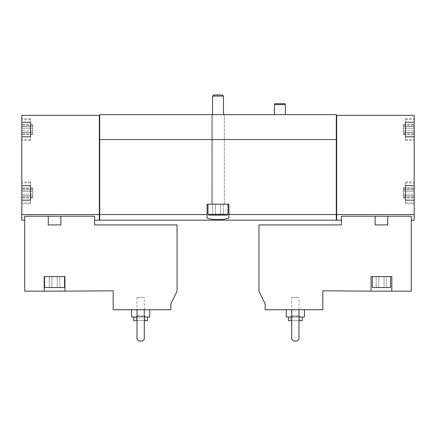 <?xml version="1.0" encoding="UTF-8"?>
<svg xmlns="http://www.w3.org/2000/svg" width="436" height="436" viewBox="0 0 436 436"><rect width="100%" height="100%" fill="white"/><g stroke="black" fill="none" stroke-linecap="round" stroke-linejoin="round"><path stroke-width="0.33" stroke-dasharray="2.18 1.64" d="M54.56 276.604L64.937 276.604L64.937 291.166L113.164 290.801L113.164 309.729L170.863 309.729L170.863 303.854L177.049 291.166L177.049 224.916L94.601 224.916L94.601 216.212L60.866 216.212L60.866 224.916L48.254 224.916L48.254 216.212L24.71 216.212L24.71 291.166L44.189 291.166L44.189 276.604L54.56 276.604M60.866 224.916L48.254 224.916L60.866 224.916M131.547 309.729L149.75 309.729L131.547 309.729M144.289 309.729L137.008 309.729L137.008 339.213L138.828 341.034L142.468 341.034L144.289 339.213L144.289 309.729L137.008 309.729L137.008 339.213L138.828 341.034L142.468 341.034L144.289 339.213L144.289 309.729L137.008 309.729L137.008 339.213L138.828 341.034L142.468 341.034L144.289 339.213L144.289 309.729L137.008 309.729M57.29 291.166L74.763 291.166L57.29 290.981M44.189 291.166L44.189 276.604L44.189 291.166L64.937 291.166L64.937 276.604L44.189 276.604L64.937 276.604L64.937 291.166M99.332 220.185L99.332 214.561L21.8 214.561L21.8 115.349L99.332 115.349L99.332 220.147L99.332 214.779L99.697 214.779L99.697 139.558L99.697 214.779M21.8 220.185L21.8 214.561M94.601 216.212L94.601 220.185L94.601 216.212M48.254 216.212L60.866 216.212M286.25 309.729L304.453 309.729L286.25 309.729M298.992 309.729L291.711 309.729L291.711 339.213L293.532 341.034L297.172 341.034L298.992 339.213L298.992 309.729L291.711 309.729L291.711 339.213L293.532 341.034L297.172 341.034L298.992 339.213L298.992 309.729L291.711 309.729L291.711 339.213L293.532 341.034L297.172 341.034L298.992 339.213L298.992 309.729L291.711 309.729M265.137 309.729L322.836 309.729L322.836 290.801L371.063 291.166L371.063 276.604L391.811 276.604L391.811 291.166L411.29 291.166L411.29 216.212L387.746 216.212L387.746 224.916L375.134 224.916L375.134 216.212L341.399 216.212L341.399 224.916L258.951 224.916L258.951 291.166L265.137 303.854L265.137 309.729M387.746 224.916L375.134 224.916L387.746 224.916M361.237 291.166L378.71 291.166L361.237 290.981M371.063 291.166L371.063 276.604L371.063 291.166L391.811 291.166L391.811 276.604L371.063 276.604L391.811 276.604L391.811 291.166M336.668 220.185L336.668 115.349L336.303 115.349L336.303 114.624L99.697 114.624L99.697 220.185M414.2 220.185L414.2 214.561L336.668 214.561M411.29 216.212L411.29 220.185L411.29 216.212M375.134 216.212L387.746 216.212M21.8 128.249L21.8 132.604L21.8 126.489L21.8 132.604L21.8 126.489L21.8 128.249L32.722 128.249L32.722 132.604L32.722 126.489L32.722 132.604L32.722 126.489L32.722 128.249L21.8 128.249M21.8 132.56L21.8 134.642L21.8 132.484L21.8 134.642L21.8 132.484L32.722 132.484L32.722 134.642L32.722 132.484L32.722 134.642L32.722 132.484L21.8 132.56M21.8 126.533L21.8 124.451L21.8 126.604L21.8 124.451L21.8 126.604L32.722 126.604L32.722 124.451L32.722 126.604L32.722 124.451L32.722 126.604L21.8 126.533M21.8 191.584L21.8 195.944L21.8 189.824L21.8 195.944L21.8 189.824L21.8 191.584L32.722 191.584L32.722 195.944L32.722 189.824L32.722 195.944L32.722 189.824L32.722 191.584L21.8 191.584M21.8 195.9L21.8 197.982L21.8 195.824L21.8 197.982L21.8 195.824L32.722 195.824L32.722 197.982L32.722 195.824L32.722 197.982L32.722 195.824L21.8 195.9M21.8 189.867L21.8 187.785L21.8 189.943L21.8 187.785L21.8 189.943L32.722 189.943L32.722 187.785L32.722 189.943L32.722 187.785L32.722 189.943L21.8 189.867M414.2 214.561L414.2 200.162L405.464 200.162L405.464 189.137L405.464 203.803L405.464 200.162L414.2 200.162L414.2 202.893L414.2 136.828L405.464 136.828L405.464 118.625L405.464 140.468L405.464 136.828L414.2 136.828L414.2 139.558L414.2 115.349L336.668 115.349L336.668 220.147L336.668 115.349M414.2 128.249L414.2 132.604L414.2 124.451L414.2 132.604L414.2 128.249L403.278 128.249L403.278 132.604L403.278 126.489L403.278 132.604L403.278 126.489L403.278 128.249L414.2 128.249M414.2 132.56L414.2 134.642L414.2 132.484L414.2 134.642L414.2 132.484L403.278 132.484L403.278 134.642L403.278 132.484L403.278 134.642L403.278 132.484L414.2 132.56M414.2 129.547L414.2 139.558L414.2 129.547M414.2 126.533L414.2 124.451L414.2 126.604L403.278 126.604L403.278 124.451L403.278 126.604L403.278 124.451L403.278 126.604L414.2 126.533M414.2 191.584L414.2 195.944L414.2 187.785L414.2 195.944L414.2 191.584L403.278 191.584L403.278 195.944L403.278 189.824L403.278 195.944L403.278 189.824L403.278 191.584L414.2 191.584M414.2 195.9L414.2 197.982L414.2 195.824L414.2 197.982L414.2 195.824L403.278 195.824L403.278 197.982L403.278 195.824L403.278 197.982L403.278 195.824L414.2 195.9M414.2 192.881L414.2 202.893L414.2 192.881M414.2 189.867L414.2 187.785L414.2 189.943L403.278 189.943L403.278 187.785L403.278 189.943L403.278 187.785L403.278 189.943L414.2 189.867M414.2 136.828L405.464 136.828L405.464 118.625L405.464 122.265L414.2 122.265L414.2 118.625L414.2 140.468L414.2 118.625L414.2 122.265L405.464 122.265L414.2 122.265M405.464 196.631L405.464 185.605L414.2 185.605L414.2 181.965L414.2 203.803L414.2 181.965L414.2 185.605L405.464 185.605L405.464 181.965L405.464 185.605L414.2 185.605M405.464 125.797L405.464 133.296M30.536 196.631L30.536 182.875L30.536 203.803L30.536 200.162L21.8 200.162L21.8 203.803L21.8 200.162L30.536 200.162L30.536 185.605L21.8 185.605L21.8 181.965L21.8 203.803L21.8 181.965L21.8 185.605L30.536 185.605L30.536 181.965L30.536 185.605L21.8 185.605M21.8 136.828L30.536 136.828L21.8 136.828L21.8 118.625L21.8 140.468L21.8 136.828L30.536 136.828L30.536 122.265L21.8 122.265L30.536 122.265L30.536 118.625L30.536 140.468L30.536 118.625L30.536 122.265L21.8 122.265M99.332 214.561L99.332 115.349L99.697 115.349M30.536 125.797L30.536 133.296M336.303 220.185L336.303 214.561L228.922 214.561L228.922 217.515C229.707 220.158 206.31 220.164 207.078 217.515L207.078 214.561L99.697 214.561M336.303 214.561L336.303 139.558L99.697 139.558M207.078 214.561L207.078 204.168L228.922 204.168L228.922 214.561M99.332 214.779L99.332 115.349M336.668 214.779L336.303 214.779L336.303 139.558L336.303 214.779M285.34 114.624L274.424 114.624L285.34 114.624M224.371 114.624L211.629 114.624L224.371 114.624L211.629 114.624L224.371 114.624L224.371 204.168L218 204.168L228.012 204.168L207.988 204.168L228.012 204.168L211.629 204.168L224.371 204.168L211.629 204.168L224.371 204.168L224.371 114.624M336.303 115.349L336.303 139.558M207.078 217.515L207.078 204.168L228.922 204.168L207.078 204.168L207.078 217.515M228.922 217.515L228.922 204.168L228.922 217.515M405.464 136.828L405.464 122.265M405.464 203.803L405.464 181.965L405.464 203.803L414.2 203.803L405.464 203.803M405.464 189.137L405.464 185.605M405.464 200.162L414.2 200.162M30.536 136.828L30.536 122.265M30.536 203.803L30.536 181.965L30.536 203.803L21.8 203.803L30.536 203.803M30.536 189.137L30.536 185.605M30.536 200.162L21.8 200.162M390.542 276.604L372.339 276.604L390.542 276.604L372.339 276.604L390.542 276.604L390.542 287.526L372.339 287.526L390.542 287.526L372.339 287.526L372.339 276.604M291.711 320.651L298.992 320.651M302.268 320.651L288.436 320.651M290.801 320.651L299.903 320.651L290.801 320.651L290.801 316.645L299.903 316.645L290.801 316.645L291.689 315.762L299.014 315.762L291.689 315.762L291.689 297.352L299.014 297.352L291.689 297.352M288.436 317.01L302.268 317.01L288.436 317.01M291.711 317.01L298.992 317.01M304.453 317.01L286.25 317.01M378.813 287.526L386.694 287.526L376.186 287.526L378.813 287.526L378.813 276.604L384.067 276.604L384.067 287.526L386.694 287.526L384.067 287.526L384.067 276.604L386.694 276.604L386.694 287.526L386.694 276.604L378.813 276.604L378.813 287.526L378.813 276.604L376.186 276.604L376.186 287.526L376.186 276.604L384.067 276.604L384.067 287.526L384.067 276.604L386.694 276.604L378.813 276.604L378.813 287.526M378.813 276.604L376.186 276.604L378.813 276.604M137.008 320.651L144.289 320.651M147.564 320.651L133.732 320.651M136.097 320.651L145.199 320.651L136.097 320.651L136.097 316.645L145.199 316.645L136.097 316.645L136.986 315.762L144.311 315.762L136.986 315.762L136.986 297.352L144.311 297.352L136.986 297.352M133.732 317.01L147.564 317.01L133.732 317.01M137.008 317.01L144.289 317.01M149.75 317.01L131.547 317.01M285.34 104.613L274.424 104.613M285.095 103.703L274.664 103.703M44.548 276.604L44.548 287.526L64.572 287.526L44.548 287.526L64.572 287.526L64.572 276.604M51.933 287.526L59.814 287.526L49.306 287.526L51.933 287.526L51.933 276.604L57.187 276.604L57.187 287.526L59.814 287.526L57.187 287.526L57.187 276.604L59.814 276.604L59.814 287.526L59.814 276.604L51.933 276.604L51.933 287.526L51.933 276.604L49.306 276.604L49.306 287.526L49.306 276.604L57.187 276.604L57.187 287.526L57.187 276.604L59.814 276.604L51.933 276.604L51.933 287.526M51.933 276.604L49.306 276.604L51.933 276.604M222.344 94.966L213.656 94.966L222.344 94.966L213.656 94.966L212.539 96.084L223.461 96.084L212.539 96.084L223.461 96.084L222.344 94.966M212.539 96.084L212.539 204.168L223.461 204.168L212.539 204.168L223.461 204.168L212.539 204.168L212.539 114.624M212.539 215.09L223.461 215.09L212.746 214.915C213.624 214.141 214.501 214.141 215.373 214.915C214.496 214.141 213.618 214.141 212.746 214.915L212.539 215.09M220.627 214.915C218.888 214.147 217.133 214.147 215.373 214.915C217.112 214.147 218.867 214.147 220.627 214.915C221.504 214.141 222.382 214.141 223.254 214.915C222.376 214.141 221.499 214.141 220.627 214.915C218.888 214.147 217.133 214.147 215.373 214.915C214.496 214.141 213.618 214.141 212.746 214.915C213.624 214.141 214.501 214.141 215.373 214.915C217.112 214.147 218.867 214.147 220.627 214.915C221.504 214.141 222.382 214.141 223.254 214.915C222.376 214.141 221.499 214.141 220.627 214.915L220.627 204.168L223.254 204.168L223.461 215.09L223.254 204.168L220.627 204.168L220.627 214.915L220.627 204.168L215.373 204.168L223.254 204.168L220.627 204.168L220.627 214.915M207.988 214.359L228.012 214.359L227.281 215.09L208.719 215.09L227.281 215.09L208.719 215.09L207.988 214.359L228.012 214.359L207.988 214.359L207.988 204.168M215.373 204.168L215.373 214.915L215.373 204.168L212.746 204.168L212.746 214.915L212.746 204.168L220.627 204.168L215.373 204.168L215.373 214.915L215.373 204.168L212.746 204.168L215.373 204.168M403.278 194.178L414.2 194.178L403.278 194.178M403.278 197.197L414.2 197.197L403.278 197.197M403.278 188.57L414.2 188.57L403.278 188.57M403.278 130.844L414.2 130.844L403.278 130.844M403.278 133.857L414.2 133.857L403.278 133.857M403.278 125.236L414.2 125.236L403.278 125.236M32.722 194.178L21.8 194.178L32.722 194.178M32.722 197.197L21.8 197.197L32.722 197.197M32.722 188.57L21.8 188.57L32.722 188.57M32.722 130.844L21.8 130.844L32.722 130.844M32.722 133.857L21.8 133.857L32.722 133.857M32.722 125.236L21.8 125.236L32.722 125.236M211.629 114.624L211.629 204.168L211.629 114.624M405.464 140.468L414.2 140.468L405.464 140.468M405.464 118.625L414.2 118.625L405.464 118.625M405.464 181.965L414.2 181.965L405.464 181.965M30.536 118.625L21.8 118.625L30.536 118.625M30.536 140.468L21.8 140.468L30.536 140.468M30.536 181.965L21.8 181.965L30.536 181.965M405.464 139.558L414.2 139.558L405.464 139.558M405.464 119.535L414.2 119.535L405.464 119.535M405.464 202.893L414.2 202.893L405.464 202.893M405.464 182.875L414.2 182.875L405.464 182.875M403.278 195.944L414.2 195.944L403.278 195.944M403.278 195.824L414.2 195.824L403.278 195.824M403.278 197.982L414.2 197.982L403.278 197.982M403.278 189.824L414.2 189.824L403.278 189.824M403.278 189.943L414.2 189.943L403.278 189.943M403.278 187.785L414.2 187.785L403.278 187.785M403.278 132.604L414.2 132.604L403.278 132.604M403.278 132.484L414.2 132.484L403.278 132.484M403.278 134.642L414.2 134.642L403.278 134.642M403.278 126.489L414.2 126.489L403.278 126.489M403.278 126.604L414.2 126.604L403.278 126.604M403.278 124.451L414.2 124.451L403.278 124.451M30.536 119.535L21.8 119.535L30.536 119.535M30.536 139.558L21.8 139.558L30.536 139.558M30.536 182.875L21.8 182.875L30.536 182.875M30.536 202.893L21.8 202.893L30.536 202.893M32.722 195.944L21.8 195.944L32.722 195.944M32.722 195.824L21.8 195.824L32.722 195.824M32.722 197.982L21.8 197.982L32.722 197.982M32.722 189.824L21.8 189.824L32.722 189.824M32.722 189.943L21.8 189.943L32.722 189.943M32.722 187.785L21.8 187.785L32.722 187.785M32.722 132.604L21.8 132.604L32.722 132.604M32.722 132.484L21.8 132.484L32.722 132.484M32.722 134.642L21.8 134.642L32.722 134.642M32.722 126.489L21.8 126.489L32.722 126.489M32.722 126.604L21.8 126.604L32.722 126.604M32.722 124.451L21.8 124.451L32.722 124.451M299.903 320.651L299.903 316.645L299.014 315.762L299.014 297.352M145.199 320.651L145.199 316.645L144.311 315.762L144.311 297.352M223.461 96.084L223.461 114.624M228.012 214.359L228.012 204.168"/><path stroke-width="0.65" d="M60.866 216.212L94.601 216.212L94.601 224.916L177.049 224.916L177.049 291.166L170.863 303.854L170.863 309.729L113.164 309.729L113.164 290.801L64.937 291.166L64.937 276.604L44.189 276.604L44.189 291.166L24.71 291.166L24.71 216.212L48.254 216.212L48.254 224.916L60.866 224.916L60.866 216.212L48.254 216.212M64.937 291.166L44.189 291.166M30.536 122.265L30.536 125.797L30.536 122.265L21.8 122.265L21.8 115.349L99.332 115.349L99.332 220.185L94.601 220.185M99.332 214.561L21.8 214.561L21.8 220.185L24.71 220.185M265.137 309.729L322.836 309.729L322.836 290.801L371.063 291.166L371.063 276.604L391.811 276.604L391.811 291.166L411.29 291.166L411.29 216.212L341.399 216.212L341.399 224.916L258.951 224.916L258.951 291.166L265.137 303.854L265.137 309.729M375.134 216.212L375.134 224.916L387.746 224.916L387.746 216.212M391.811 291.166L371.063 291.166M405.464 185.605L405.464 189.137L405.464 185.605L414.2 185.605L414.2 214.561L336.668 214.561L336.668 220.185L341.399 220.185M414.2 214.561L414.2 220.185L411.29 220.185M21.8 122.265L21.8 214.561M405.464 122.265L405.464 125.797L405.464 122.265L414.2 122.265L414.2 185.605M99.332 115.349L99.697 115.349L99.697 114.624L336.303 114.624L336.303 115.349L414.2 115.349L414.2 122.265M336.668 115.349L336.668 214.561M405.464 189.137L405.464 200.162L414.2 200.162M405.464 125.797L405.464 136.828L414.2 136.828M30.536 125.797L30.536 136.828L21.8 136.828M30.536 185.605L30.536 189.137L30.536 185.605L21.8 185.605M30.536 189.137L30.536 200.162L21.8 200.162M99.697 115.349L99.697 220.185L336.303 220.185L336.303 214.561L228.922 214.561L228.922 204.168L207.078 204.168L207.078 214.561L99.697 214.561M207.078 214.561L207.078 217.515C206.293 220.158 229.69 220.164 228.922 217.515L228.922 214.561M336.303 115.349L336.303 139.558L99.697 139.558M336.303 139.558L336.303 214.561M336.668 214.654L336.303 214.654M99.332 214.654L99.697 214.654M405.464 133.296L405.464 136.828M405.464 196.631L405.464 200.162M30.536 133.296L30.536 136.828M30.536 196.631L30.536 200.162M291.711 309.729L291.711 339.213L293.532 341.034L297.172 341.034L298.992 339.213L298.992 309.729M288.436 317.01L288.436 320.651L291.711 320.651M298.992 320.651L302.268 320.651L302.268 317.01M286.25 309.729L286.25 317.01L291.711 317.01M298.992 317.01L304.453 317.01L304.453 309.729M390.542 276.604L390.542 287.526L372.339 287.526L372.339 276.604M137.008 309.729L137.008 339.213L138.828 341.034L142.468 341.034L144.289 339.213L144.289 309.729M133.732 317.01L133.732 320.651L137.008 320.651M144.289 320.651L147.564 320.651L147.564 317.01M131.547 309.729L131.547 317.01L137.008 317.01M144.289 317.01L149.75 317.01L149.75 309.729M274.424 114.624L274.424 104.613L285.34 104.613L285.34 114.624M274.424 104.613L274.664 103.703L285.095 103.703L285.34 104.613M64.572 276.604L64.572 287.526L44.548 287.526L44.548 276.604M213.656 94.966L222.344 94.966L223.461 96.084L212.539 96.084L213.656 94.966M212.539 114.624L212.539 96.084M228.012 214.359L207.988 214.359L208.719 215.09L227.281 215.09L228.012 214.359L228.012 204.168M207.988 214.359L207.988 204.168M336.668 220.147L336.303 220.147M99.332 220.147L99.697 220.147M223.461 114.624L223.461 96.084"/></g></svg>
